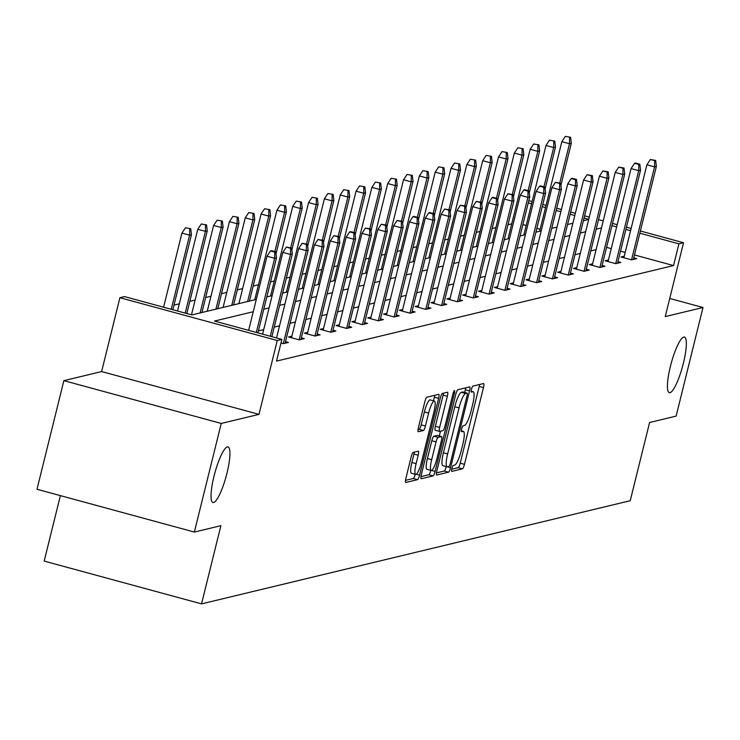 <?xml version="1.0" encoding="UTF-8"?>
<svg xmlns="http://www.w3.org/2000/svg" width="740" height="740" viewBox="0 0 740 740"><rect width="100%" height="100%" fill="white"/><g stroke="black" fill="none" stroke-linecap="round" stroke-linejoin="round"><path stroke-width="1.11" d="M226.977 473.138A28.814 5.892 105.2 0 0 228.04 446.895A28.814 5.892 105.2 0 0 213.99 476.264A28.814 5.892 105.2 0 0 212.917 502.506A28.814 5.892 105.2 0 0 226.977 473.138M683.371 363.303A28.814 5.892 105.2 0 0 684.435 337.061A28.814 5.892 105.2 0 0 670.385 366.43A28.814 5.892 105.2 0 0 669.312 392.672A28.814 5.892 105.2 0 0 683.371 363.303M451.872 468.568A3.09 0.629 105.2 0 0 451.761 471.389A3.09 0.629 105.2 0 0 451.835 471.389L462.417 468.836A4.422 0.906 105.2 0 0 464.461 464.341L483.46 387.575A4.422 0.906 105.2 0 0 483.627 383.551A4.422 0.906 105.2 0 0 483.525 383.551L472.943 386.095A3.09 0.629 105.2 0 0 471.5 389.249A3.09 0.629 105.2 0 0 471.389 392.071A3.09 0.629 105.2 0 0 471.463 392.071L472.832 391.738A14.143 2.895 105.2 0 1 473.165 391.738A14.143 2.895 105.2 0 1 472.638 404.614L471.056 411.014A14.143 2.895 105.2 0 1 464.498 425.426L463.12 425.759A3.09 0.629 105.2 0 0 461.686 428.913A3.09 0.629 105.2 0 0 461.575 431.725A3.09 0.629 105.2 0 0 461.649 431.725L463.018 431.401A14.143 2.895 105.2 0 1 463.351 431.392A14.143 2.895 105.2 0 1 462.824 444.278L461.242 450.669A14.143 2.895 105.2 0 1 454.675 465.09L453.306 465.414A3.09 0.629 105.2 0 0 451.872 468.568M63.881 380.647L221.242 423.447L258.982 414.363L101.621 371.563L63.881 380.647L37 489.26L194.361 532.06L220.89 525.678L201.539 603.877L630.23 500.712L649.591 422.503L676.12 416.121L703 307.507L669.737 298.461M194.361 532.06L221.242 423.447M413.235 452.399A4.422 0.906 105.2 0 0 411.181 456.904L405.853 478.438A4.422 0.906 105.2 0 0 405.687 482.471A4.422 0.906 105.2 0 0 405.798 482.471L417.545 479.64A4.422 0.906 105.2 0 0 419.599 475.135L438.598 398.37A4.422 0.906 105.2 0 0 438.755 394.346A4.422 0.906 105.2 0 0 438.654 394.346L426.897 397.177A4.422 0.906 105.2 0 0 424.853 401.681L418.414 427.692A4.422 0.906 105.2 0 0 418.248 431.716A4.422 0.906 105.2 0 0 418.35 431.716L423.382 430.504A4.422 0.906 105.2 0 0 425.435 426L428.627 413.105A11.822 2.414 105.2 0 1 434.389 401.052A11.822 2.414 105.2 0 1 433.954 411.819L421.449 462.352A11.822 2.414 105.2 0 1 415.686 474.405A11.822 2.414 105.2 0 1 416.121 463.638L418.202 455.22A4.422 0.906 105.2 0 0 418.368 451.187A4.422 0.906 105.2 0 0 418.267 451.187L413.235 452.399M640.396 231L683.529 242.729L665.251 316.591L703 307.507M683.529 242.729L678.913 243.839L639.841 233.211M253.265 311.725L214.471 321.058L281.875 339.392L276.501 361.111L673.539 265.568L678.913 243.839M281.875 339.392L277.26 340.502L119.908 297.702L124.524 296.592L191.928 314.925L256.299 299.432M258.982 414.363L277.26 340.502M436.831 470.992A4.422 0.906 105.2 0 0 436.665 475.015A4.422 0.906 105.2 0 0 436.767 475.015L448.523 472.185A4.422 0.906 105.2 0 0 450.568 467.68L469.567 390.914A4.422 0.906 105.2 0 0 469.733 386.891A4.422 0.906 105.2 0 0 469.632 386.891L457.875 389.721A4.422 0.906 105.2 0 0 455.822 394.226L436.831 470.992M433.029 475.913L421.282 478.743A4.422 0.906 105.2 0 1 421.18 478.743A4.422 0.906 105.2 0 1 421.338 474.71L440.337 397.954A4.422 0.906 105.2 0 1 442.391 393.449L447.413 392.237A4.422 0.906 105.2 0 1 447.524 392.237A4.422 0.906 105.2 0 1 447.358 396.261L439.653 427.396A4.422 0.906 105.2 0 0 439.486 431.42A4.422 0.906 105.2 0 0 439.597 431.42L442.927 430.615A4.422 0.906 105.2 0 0 444.981 426.111L453 393.699A3.09 0.629 105.2 0 1 454.508 390.544A3.09 0.629 105.2 0 1 454.397 393.365L435.083 471.408A4.422 0.906 105.2 0 1 433.029 475.913L428.784 474.756L420.968 476.634M60.384 495.624L44.178 561.087L201.539 603.877M540.145 229.289L536.833 228.392M526.196 225.497L522.893 224.59M511.719 223.841L507.964 224.747M495.893 227.652L492.137 228.558M480.066 231.463L476.31 232.369M464.23 235.274L460.483 236.171M448.403 239.085L444.648 239.982M432.576 242.886L428.821 243.793M416.75 246.697L412.994 247.604M400.914 250.508L397.167 251.415M385.087 254.32L381.331 255.217M369.26 258.131L365.505 259.028M353.433 261.932L349.678 262.839M337.607 265.743L333.851 266.65M321.771 269.554L318.024 270.461M305.944 273.365L302.188 274.272M290.117 277.176L286.361 278.074M274.29 280.978L270.535 281.885M258.464 284.789L253.145 286.075M242.628 288.6L237.318 289.877M226.801 292.411L221.491 293.688M210.974 296.222L205.655 297.499M195.147 300.033L189.829 301.31M179.311 303.835L174.002 305.121M101.621 371.563L119.908 297.702M528.813 200.651L532.125 201.558M542.762 204.444L546.065 205.35M556.711 208.236L561.392 209.513M570.651 212.029L575.341 213.305M584.6 215.83L589.29 217.097M598.549 219.623L603.23 220.89M612.498 223.415L617.179 224.683M626.447 227.208L631.127 228.475M588.735 219.317L584.054 218.041M574.786 215.525L570.105 214.249M560.846 211.733L556.156 210.456M545.519 207.561L542.216 206.663M531.57 203.768L528.268 202.871M266.816 296.907L272.135 295.63M282.643 293.096L287.962 291.819M298.479 289.285L303.789 288.008M314.306 285.474L319.615 284.197M330.132 281.672L335.442 280.386M345.959 277.861L351.278 276.584M361.786 274.05L367.105 272.773M377.622 270.239L382.932 268.962M393.449 266.428L398.758 265.151M409.276 262.626L414.594 261.34M425.102 258.815L430.421 257.538M440.929 255.004L446.248 253.728M456.765 251.193L462.075 249.917M472.592 247.382L477.901 246.106M488.418 243.58L493.737 242.294M504.245 239.769L509.564 238.483M520.081 235.958L525.391 234.682M535.908 232.147L541.218 230.871M551.735 228.336L557.044 227.06M567.562 224.535L572.88 223.249M583.388 220.724L588.707 219.438M601.49 227.92L596.181 229.197M585.664 231.731L580.354 233.008M569.837 235.533L564.518 236.819M554.01 239.344L548.692 240.63M538.184 243.155L532.865 244.431M522.348 246.966L517.038 248.242M506.521 250.777L501.211 252.053M490.694 254.588L485.375 255.864M474.867 258.389L469.549 259.675M459.031 262.2L453.722 263.477M443.204 266.012L437.895 267.288M427.378 269.822L422.068 271.099M411.551 273.634L406.232 274.91M395.724 277.435L390.406 278.721M379.888 281.246L374.579 282.523M364.062 285.057L358.752 286.334M348.235 288.868L342.916 290.145M332.408 292.679L327.089 293.956M316.581 296.481L311.262 297.767M300.745 300.292L295.436 301.578M284.918 304.103L279.609 305.38M269.092 307.914L263.773 309.19M630.582 230.695L625.892 229.419M616.633 226.903L611.952 225.626M596.116 249.639L590.807 250.925M580.29 253.45L574.971 254.727M564.463 257.261L559.144 258.538M548.636 261.072L543.317 262.349M532.8 264.883L527.49 266.16M516.973 268.685L511.664 269.971M501.147 272.496L495.828 273.772M485.32 276.307L480.001 277.583M469.493 280.118L464.174 281.394M453.657 283.929L448.348 285.205M437.83 287.731L432.521 289.016M422.004 291.542L416.685 292.818M406.177 295.353L400.858 296.629M390.341 299.164L385.031 300.44M374.514 302.975L369.204 304.251M358.687 306.776L353.368 308.062M342.861 310.587L337.542 311.873M327.034 314.398L321.715 315.675M311.198 318.209L305.888 319.486M295.371 322.02L290.062 323.297M279.544 325.831L274.226 327.108M263.718 329.633L258.399 330.919M673.539 265.568L634.467 254.939M625.207 252.423L620.518 251.147M611.259 248.621L606.569 247.354M285.52 341.639L288.433 342.435L283.364 343.656L280.987 343.009M301.346 337.829L304.269 338.624L299.191 339.845L288.563 336.959L291.875 336.154M317.173 334.027L320.096 334.813L315.018 336.034L304.39 333.148L307.701 332.353M333 330.216L335.923 331.011L330.854 332.232L320.216 329.337L323.528 328.542M348.836 326.405L351.75 327.2L346.681 328.421L336.043 325.526L339.355 324.731M364.663 322.594L367.577 323.389L362.507 324.61L351.879 321.715L355.191 320.92M380.49 318.783L383.413 319.578L378.334 320.799L367.706 317.913L371.018 317.108M396.316 314.981L399.239 315.767L394.161 316.988L383.533 314.102L386.844 313.307M412.152 311.17L415.066 311.966L409.997 313.187L399.36 310.291L402.671 309.496M427.979 307.359L430.893 308.154L425.824 309.375L415.186 306.48L418.507 305.685M443.806 303.548L446.729 304.344L441.651 305.565L431.022 302.669L434.334 301.874M459.632 299.737L462.556 300.532L457.477 301.754L446.849 298.868L450.161 298.063M475.459 295.935L478.382 296.721L473.304 297.943L462.676 295.057L465.987 294.261M491.295 292.124L494.209 292.92L489.14 294.141L478.502 291.246L481.814 290.45M507.122 288.313L510.036 289.109L504.967 290.33L494.329 287.435L497.65 286.639M522.949 284.502L525.872 285.298L520.793 286.519L510.165 283.624L513.477 282.828M538.776 280.691L541.699 281.487L536.62 282.708L525.992 279.812L529.304 279.017M554.602 276.88L557.525 277.676L552.456 278.897L541.819 276.011L545.13 275.206M570.438 273.079L573.352 273.865L568.283 275.086L557.646 272.2L560.957 271.404M586.265 269.268L589.179 270.063L584.11 271.284L573.482 268.389L576.793 267.593M602.092 265.457L605.015 266.252L599.937 267.473L589.308 264.578L592.62 263.782M617.918 261.646L620.841 262.441L615.763 263.662L605.135 260.767L608.447 259.971M633.755 257.835L636.668 258.63L631.599 259.851L620.962 256.965L624.273 256.16M451.724 469.234L458.162 467.68A4.422 0.906 105.2 0 0 460.215 463.175L479.205 386.419A4.422 0.906 105.2 0 0 479.585 384.495M464.646 392.45L465.312 389.758A4.422 0.906 105.2 0 0 465.691 387.843M436.452 472.906L444.268 471.029A4.422 0.906 105.2 0 0 446.303 466.598M448.903 466.478A3.09 0.629 105.2 0 0 450.336 463.323L467.014 395.946A3.09 0.629 105.2 0 0 467.125 393.125A3.09 0.629 105.2 0 0 467.051 393.125L465.608 393.476A14.143 2.895 105.2 0 0 459.05 407.888L447.644 453.944A14.143 2.895 105.2 0 0 447.127 466.829A14.143 2.895 105.2 0 0 447.46 466.829L448.903 466.478M462.935 392.006A3.09 0.629 105.2 0 0 462.87 391.969A3.09 0.629 105.2 0 0 462.805 391.969L467.051 393.125M443.204 465.673A14.143 2.895 105.2 0 1 442.871 465.673A14.143 2.895 105.2 0 1 443.399 452.788L454.795 406.732A14.143 2.895 105.2 0 1 461.353 392.32L462.805 391.969M439.403 431.365L435.342 430.264A4.422 0.906 105.2 0 1 435.24 430.264A4.422 0.906 105.2 0 1 435.398 426.24L443.103 395.105A4.422 0.906 105.2 0 0 443.473 393.19M440.494 431.198L439.31 435.98M431.661 459.697A11.822 2.414 105.2 0 0 431.226 470.464A11.822 2.414 105.2 0 0 436.989 458.411L441.392 440.615A4.422 0.906 105.2 0 0 441.558 436.591A4.422 0.906 105.2 0 0 441.456 436.591L438.117 437.386A4.422 0.906 105.2 0 0 436.064 441.891L431.661 459.697L427.406 458.541A11.822 2.414 105.2 0 0 426.971 469.308L431.226 470.464M437.396 435.481A4.422 0.906 105.2 0 0 437.303 435.425A4.422 0.906 105.2 0 0 437.201 435.425L441.456 436.591M427.406 458.541L431.809 440.735A4.422 0.906 105.2 0 1 433.862 436.23L437.201 435.425M428.784 474.756A4.422 0.906 105.2 0 0 430.81 470.353M415.686 474.405L411.431 473.249A11.822 2.414 105.2 0 1 411.865 462.482L413.947 454.055A4.422 0.906 105.2 0 0 414.326 452.14M434.389 401.052L430.144 399.896A11.822 2.414 105.2 0 0 424.371 411.949L428.627 413.105M418.045 429.616L419.127 429.348A4.422 0.906 105.2 0 0 421.18 424.843L424.371 411.949M433.455 400.803L434.343 397.214A4.422 0.906 105.2 0 0 434.713 395.299M405.483 480.362L413.29 478.484A4.422 0.906 105.2 0 0 415.26 474.294M570.605 137.279L565.332 136.363L570.605 137.279L571.317 143.292L569.486 143.736L561.836 141.654L539.663 231.241M569.587 137.52L569.486 143.736L559.764 183.011M571.317 143.292L560.929 185.268M561.836 141.654L565.332 136.363M654.65 160.654L655.668 160.413L650.395 159.498L654.65 160.654L654.548 166.861L656.371 166.426L633.357 259.425M631.535 259.842L654.548 166.861L646.89 164.779L623.885 257.751M650.395 159.498L646.89 164.779M656.371 166.426L655.668 160.413M554.778 141.09L549.505 140.174L554.778 141.09L555.481 147.103L553.659 147.537L546 145.456L523.827 235.052M553.76 141.331L553.659 147.537L543.937 186.822M555.481 147.103L545.093 189.07M546 145.456L549.505 140.174M538.951 144.901L533.679 143.986L538.951 144.901L539.654 150.914L537.832 151.349L530.173 149.267L508.001 238.863M537.934 145.142L537.832 151.349L528.11 190.633M539.654 150.914L529.266 192.881M530.173 149.267L533.679 143.986M638.824 164.465L639.832 164.225L635.586 163.068L634.568 163.309L638.824 164.465L638.722 170.672L640.544 170.237L617.53 263.236M615.708 263.644L638.722 170.672L631.063 168.59L608.058 261.562M634.568 163.309L631.063 168.59M640.544 170.237L639.832 164.225M622.988 168.276L624.005 168.026L618.742 167.12L622.988 168.276L622.886 174.483L624.717 174.048L601.703 267.048M599.881 267.454L622.886 174.483L615.236 172.401L592.222 265.373M618.742 167.12L615.236 172.401M624.717 174.048L624.005 168.026M523.115 148.703L517.852 147.797L523.115 148.703L523.827 154.725L522.005 155.16L514.346 153.078L492.174 242.674M522.107 148.953L522.005 155.16L512.284 194.444M523.827 154.725L513.44 196.692M514.346 153.078L517.852 147.797M607.161 172.087L608.178 171.837L602.906 170.931L607.161 172.087L607.059 178.294L608.89 177.85L585.867 270.858M584.054 271.266L607.059 178.294L599.4 176.213L576.395 269.184M602.906 170.931L599.4 176.213M608.89 177.85L608.178 171.837M507.288 152.514L502.025 151.608L507.288 152.514L508.001 158.526L506.169 158.971L498.52 156.889L476.347 246.485M506.271 152.764L506.169 158.971L496.448 198.255M508.001 158.526L497.613 200.503M498.52 156.889L502.025 151.608M591.334 175.889L592.351 175.648L587.079 174.733L591.334 175.889L591.232 182.105L593.054 181.661L570.041 274.67M568.218 275.077L591.232 182.105L583.573 180.024L560.568 272.995M587.079 174.733L583.573 180.024M593.054 181.661L592.351 175.648M491.462 156.325L486.189 155.409L491.462 156.325L492.174 162.338L490.343 162.781L482.693 160.7L460.511 250.296M490.444 156.565L490.343 162.781L480.621 202.066M492.174 162.338L481.786 204.314M482.693 160.7L486.189 155.409M575.507 179.7L576.515 179.459L572.27 178.303L571.252 178.544L575.507 179.7L575.405 185.906L577.228 185.472L554.214 278.471M552.391 278.887L575.405 185.906L567.746 183.825L544.742 276.797M571.252 178.544L567.746 183.825M577.228 185.472L576.515 179.459M475.635 160.136L470.363 159.22L475.635 160.136L476.338 166.149L474.516 166.583L466.857 164.502L444.685 254.097M474.618 160.376L474.516 166.583L464.794 205.868M476.338 166.149L465.95 208.116M466.857 164.502L470.363 159.22M559.68 183.511L560.689 183.27L555.426 182.355L559.68 183.511L559.57 189.718L561.401 189.283L538.387 282.282M536.565 282.689L559.57 189.718L551.92 187.636L528.906 280.608M555.426 182.355L551.92 187.636M561.401 189.283L560.689 183.27M459.799 163.947L454.536 163.031L459.799 163.947L460.511 169.96L458.689 170.394L451.03 168.313L428.858 257.909M458.791 164.188L458.689 170.394L448.967 209.679M460.511 169.96L450.124 211.927M451.03 168.313L454.536 163.031M543.845 187.322L544.862 187.081L540.607 185.916L539.599 186.166L543.845 187.322L543.743 193.529L545.574 193.094L522.551 286.093M520.738 286.5L543.743 193.529L536.093 191.447L513.079 284.419M539.599 186.166L536.093 191.447M545.574 193.094L544.862 187.081M443.972 167.758L438.709 166.842L443.972 167.758L444.685 173.771L442.853 174.205L435.203 172.124L413.031 261.719M442.964 167.999L442.853 174.205L433.131 213.49M444.685 173.771L434.297 215.738M435.203 172.124L438.709 166.842M528.018 191.133L529.035 190.883L524.78 189.727L523.763 189.977L528.018 191.133L527.916 197.34L529.738 196.896L506.724 289.904M504.911 290.311L527.916 197.34L520.257 195.258L497.252 288.23M523.763 189.977L520.257 195.258M529.738 196.896L529.035 190.883M428.146 171.56L422.882 170.653L428.146 171.56L428.858 177.572L427.026 178.016L419.377 175.935L397.204 265.531M427.128 171.81L427.026 178.016L417.305 217.301M428.858 177.572L418.47 219.549M419.377 175.935L422.882 170.653M512.191 194.944L513.209 194.694L507.936 193.778L512.191 194.944L512.089 201.151L513.912 200.707L490.898 293.715M489.075 294.122L512.089 201.151L504.43 199.069L481.426 292.041M507.936 193.778L504.43 199.069M513.912 200.707L513.209 194.694M412.319 175.371L407.046 174.464L412.319 175.371L413.022 181.383L411.2 181.827L403.541 179.746L381.368 269.341M411.301 175.621L411.2 181.827L401.478 221.112M413.022 181.383L402.643 223.36M403.541 179.746L407.046 174.464M496.364 198.746L497.373 198.505L493.127 197.349L492.109 197.589L496.364 198.746L496.263 204.962L498.085 204.518L475.071 297.526M473.249 297.933L496.263 204.962L488.604 202.871L465.599 295.852M492.109 197.589L488.604 202.871M498.085 204.518L497.373 198.505M396.492 179.182L391.22 178.266L396.492 179.182L397.195 185.194L395.373 185.638L387.714 183.548L365.542 273.143M395.475 179.422L395.373 185.638L385.651 224.914M397.195 185.194L386.807 227.171M387.714 183.548L391.22 178.266M480.528 202.556L481.546 202.316L476.283 201.4L480.528 202.556L480.427 208.763L482.258 208.329L459.244 301.328M457.422 301.735L480.427 208.763L472.777 206.682L449.763 299.654M476.283 201.4L472.777 206.682M482.258 208.329L481.546 202.316M380.656 182.993L375.393 182.077L380.656 182.993L381.368 189.005L379.546 189.44L371.887 187.359L349.715 276.954M379.648 183.233L379.546 189.44L369.824 228.725M381.368 189.005L370.981 230.972M371.887 187.359L375.393 182.077M464.702 206.368L465.719 206.127L460.447 205.211L464.702 206.368L464.6 212.574L466.431 212.14L443.408 305.139M441.595 305.546L464.6 212.574L456.95 210.493L433.936 303.465M460.447 205.211L456.95 210.493M466.431 212.14L465.719 206.127M364.829 186.804L359.566 185.888L364.829 186.804L365.542 192.816L363.71 193.251L356.06 191.17L333.888 280.765M363.812 187.044L363.71 193.251L353.988 232.536M365.542 192.816L355.154 234.784M356.06 191.17L359.566 185.888M448.875 210.179L449.892 209.929L444.62 209.022L448.875 210.179L448.773 216.385L450.595 215.941L427.581 308.95M425.768 309.357L448.773 216.385L441.114 214.304L418.109 307.276M444.62 209.022L441.114 214.304M450.595 215.941L449.892 209.929M349.003 190.606L343.73 189.699L349.003 190.606L349.715 196.618L347.883 197.062L340.233 194.981L318.061 284.576M347.985 190.855L347.883 197.062L338.161 236.347M349.715 196.618L339.327 238.595M340.233 194.981L343.73 189.699M433.048 213.99L434.065 213.74L429.811 212.584L428.793 212.833L433.048 213.99L432.946 220.196L434.769 219.752L411.755 312.761M409.932 313.168L432.946 220.196L425.287 218.115L402.282 311.087M428.793 212.833L425.287 218.115M434.769 219.752L434.065 213.74M333.176 194.417L327.903 193.51L333.176 194.417L333.879 200.429L332.057 200.873L324.397 198.792L302.225 288.387M332.158 194.666L332.057 200.873L322.335 240.158M333.879 200.429L323.5 242.406M324.397 198.792L327.903 193.51M417.221 217.791L418.23 217.551L413.984 216.395L412.966 216.635L417.221 217.791L417.12 224.007L418.942 223.563L395.928 316.572M394.106 316.979L417.12 224.007L409.461 221.917L386.456 314.898M412.966 216.635L409.461 221.917M418.942 223.563L418.23 217.551M317.349 198.228L312.077 197.312L317.349 198.228L318.052 204.24L316.23 204.684L308.571 202.603L286.399 292.189M316.332 198.468L316.23 204.684L306.508 243.96M318.052 204.24L307.664 246.217M308.571 202.603L312.077 197.312M401.385 221.602L402.403 221.362L397.139 220.446L401.385 221.602L401.284 227.809L403.115 227.374L380.101 320.374M378.279 320.781L401.284 227.809L393.634 225.728L370.62 318.7M397.139 220.446L393.634 225.728M403.115 227.374L402.403 221.362M301.513 202.038L296.25 201.123L301.513 202.038L302.225 208.051L300.403 208.486L292.744 206.404L270.572 296M300.505 202.279L300.403 208.486L290.681 247.771M302.225 208.051L291.838 250.018M292.744 206.404L296.25 201.123M385.559 225.413L386.576 225.173L381.304 224.257L385.559 225.413L385.457 231.62L387.288 231.185L364.265 324.185M362.452 324.592L385.457 231.62L377.807 229.539L354.793 322.511M381.304 224.257L377.807 229.539M387.288 231.185L386.576 225.173M285.686 205.85L280.423 204.934L285.686 205.85L286.399 211.862L284.567 212.297L276.917 210.215L254.745 299.811M284.669 206.09L284.567 212.297L274.845 251.582M286.399 211.862L276.011 253.829M276.917 210.215L280.423 204.934M369.732 229.224L370.749 228.975L365.477 228.068L369.732 229.224L369.63 235.431L371.452 234.987L348.438 327.996M346.625 328.403L369.63 235.431L361.971 233.35L338.966 326.322M365.477 228.068L361.971 233.35M371.452 234.987L370.749 228.975M269.86 209.651L264.587 208.745L269.86 209.651L270.572 215.664L268.74 216.108L261.091 214.026L238.918 303.622M268.842 209.901L268.74 216.108L247.604 301.532M270.572 215.664L249.426 301.088M261.091 214.026L264.587 208.745M353.905 233.035L354.913 232.786L350.668 231.629L349.65 231.879L353.905 233.035L353.803 239.242L355.625 238.798L332.611 331.807M330.789 332.214L353.803 239.242L346.144 237.161L323.139 330.132M349.65 231.879L346.144 237.161M355.625 238.798L354.913 232.786M254.033 213.462L248.76 212.556L254.033 213.462L254.736 219.475L252.914 219.919L245.255 217.838L223.082 307.433M253.015 213.712L252.914 219.919L231.777 305.343M254.736 219.475L233.6 304.899M245.255 217.838L248.76 212.556M338.078 236.837L339.087 236.597L333.823 235.681L338.078 236.837L337.967 243.053L339.799 242.609L316.785 335.618M314.963 336.025L337.967 243.053L330.318 240.972L307.304 333.943M333.823 235.681L330.318 240.972M339.799 242.609L339.087 236.597M238.197 217.273L232.934 216.358L238.197 217.273L238.909 223.286L237.087 223.73L229.428 221.649L207.256 311.235M237.189 217.514L237.087 223.73L215.941 309.144M238.909 223.286L217.773 308.71M229.428 221.649L232.934 216.358M322.242 240.648L323.26 240.407L317.996 239.492L322.242 240.648L322.141 246.855L323.972 246.42L300.949 339.42M299.136 339.836L322.141 246.855L314.491 244.774L291.477 337.745M317.996 239.492L314.491 244.774M323.972 246.42L323.26 240.407M222.37 221.084L217.107 220.169L222.37 221.084L223.082 227.097L221.251 227.531L213.601 225.45L191.484 314.805M221.362 221.325L221.251 227.531L200.115 312.955M223.082 227.097L201.946 312.521M213.601 225.45L217.107 220.169M306.416 244.459L307.433 244.219L302.161 243.303L306.416 244.459L306.314 250.666L308.145 250.231L285.122 343.231M283.309 343.637L306.314 250.666L298.655 248.585L276.547 337.94M302.161 243.303L298.655 248.585M308.145 250.231L307.433 244.219M206.543 224.895L201.28 223.98L206.543 224.895L207.256 230.908L205.424 231.343L197.774 229.261L177.535 311.013M205.526 225.136L205.424 231.343L185.194 313.094M207.256 230.908L186.804 313.538M197.774 229.261L201.28 223.98M290.589 248.27L291.606 248.02L286.334 247.114L290.589 248.27L290.487 254.477L292.309 254.042L271.867 336.663M270.257 336.228L290.487 254.477L282.828 252.396L262.598 334.147M286.334 247.114L282.828 252.396M292.309 254.042L291.606 248.02M190.717 228.697L185.444 227.791L190.717 228.697L191.429 234.719L189.597 235.154L181.938 233.072L163.596 307.22M189.699 228.947L189.597 235.154L171.245 309.302M191.429 234.719L172.855 309.746M181.938 233.072L185.444 227.791M274.762 252.081L275.77 251.831L271.525 250.675L270.507 250.925L274.762 252.081L274.66 258.288L276.483 257.844L257.918 332.871M256.308 332.436L274.66 258.288L267.001 256.207L248.649 330.355M270.507 250.925L267.001 256.207M276.483 257.844L275.77 251.831M461.371 430.948L463.018 431.401M471.186 391.293L472.832 391.738M479.205 386.419L483.46 387.575M460.215 463.175L464.461 464.341M458.162 467.68L462.417 468.836M465.312 389.758L469.567 390.914M447.441 466.829L450.568 467.68M444.268 471.029L448.523 472.185M461.353 392.32L465.608 393.476M454.795 406.732L459.05 407.888M443.399 452.788L447.644 453.944M443.103 395.105L447.358 396.261M435.398 426.24L439.653 427.396M453.185 393.032L454.397 393.365M431.559 470.446L435.083 471.408M433.862 436.23L438.117 437.386M431.809 440.735L436.064 441.891M413.947 454.055L418.202 455.22M411.865 462.482L416.121 463.638M421.18 424.843L425.435 426M419.127 429.348L423.382 430.504M434.343 397.214L438.598 398.37M416.305 474.238L419.599 475.135M413.29 478.484L417.545 479.64M461.371 430.856L463.351 431.392M471.186 391.201L473.165 391.738M462.87 391.969L467.125 393.125M442.871 465.673L447.127 466.829M435.24 430.264L439.486 431.42M437.303 435.425L441.558 436.591"/></g></svg>
